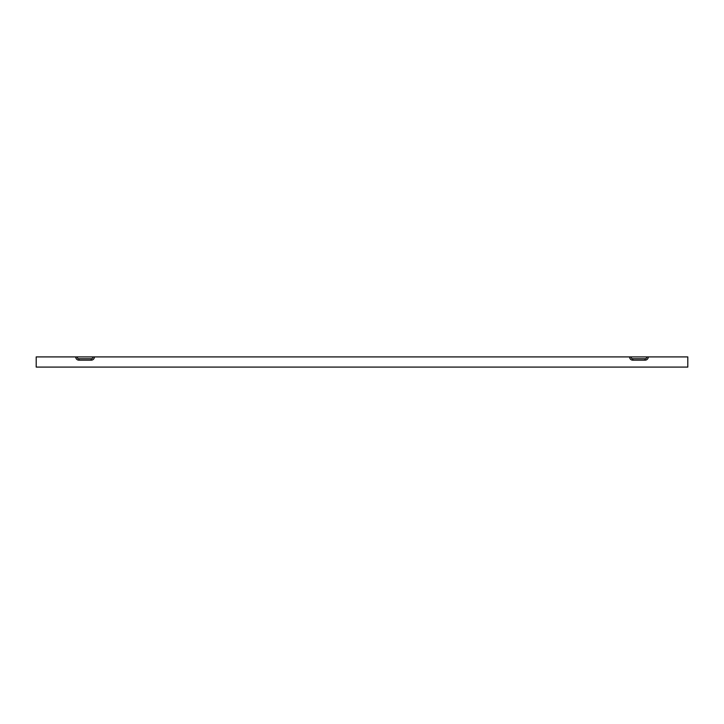 <?xml version="1.0" encoding="UTF-8"?>
<svg xmlns="http://www.w3.org/2000/svg" width="724" height="724" viewBox="0 0 724 724"><rect width="100%" height="100%" fill="white"/><g stroke="black" fill="none" stroke-linecap="round" stroke-linejoin="round"><path stroke-width="1.09" d="M36.2 367.086L687.8 367.086L687.8 356.914L648.297 356.914A3.258 3.258 0 0 1 645.039 360.172L632.821 360.172A3.258 3.258 0 0 1 629.563 356.914L93.025 356.914A1.846 1.846 0 0 1 91.179 358.76L78.961 358.76A1.846 1.846 0 0 1 77.115 356.914L36.2 356.914L36.2 367.086M94.437 356.914A3.258 3.258 0 0 1 91.179 360.172L78.961 360.172A3.258 3.258 0 0 1 75.703 356.914M93.025 356.914L77.115 356.914M648.297 356.914L646.885 356.914A1.846 1.846 0 0 1 645.039 358.76L632.821 358.76A1.846 1.846 0 0 1 630.975 356.914L629.563 356.914M646.885 356.914L630.975 356.914M78.961 360.172L78.961 358.76M91.179 360.172L91.179 358.76M645.039 360.172L645.039 358.76M632.821 360.172L632.821 358.76"/></g></svg>
